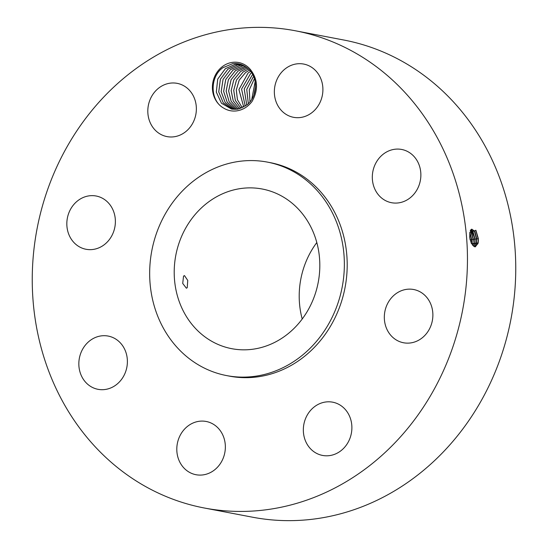 <?xml version="1.0" encoding="UTF-8"?>
<svg xmlns="http://www.w3.org/2000/svg" width="548" height="548" viewBox="0 0 548 548"><rect width="100%" height="100%" fill="white"/><g stroke="black" fill="none" stroke-linecap="round" stroke-linejoin="round"><path stroke-width="0.82" d="M430.112 125.458A242.915 216.631 -79.2 0 0 295.393 30.784A242.915 216.631 -79.2 0 0 69.459 142.617A242.915 216.631 -79.2 0 0 69.589 413.322A242.915 216.631 -79.2 0 0 204.315 508.003A242.915 216.631 -79.2 0 0 430.249 396.163A242.915 216.631 -79.2 0 0 430.112 125.458M204.315 508.003L252.607 517.216A242.915 216.631 -79.2 0 0 478.541 405.383A242.915 216.631 -79.2 0 0 478.411 134.678A242.915 216.631 -79.2 0 0 343.685 39.997L295.393 30.784M221.967 66.931A24.311 21.68 -79.2 0 0 223.481 107.99C227.386 110.429 231.64 111.408 236.243 110.936C242.511 110.141 247.758 107.011 251.991 101.551C258.485 90.002 257.964 79.344 250.45 69.575A24.311 21.68 -79.2 0 0 221.967 66.931M341.212 450.518A27.105 24.174 -79.2 0 0 351.446 422.542A27.105 24.174 -79.2 0 0 332.698 402.184A27.105 24.174 -79.2 0 0 314.011 407.096A27.105 24.174 -79.2 0 0 303.777 435.071A27.105 24.174 -79.2 0 0 322.532 455.429A27.105 24.174 -79.2 0 0 341.212 450.518M226.639 375.592L229.482 376.14A108.675 96.914 -79.2 0 0 330.554 326.108A108.675 96.914 -79.2 0 0 330.492 205A108.675 96.914 -79.2 0 0 270.226 162.646L267.383 162.105A108.675 96.914 -79.2 0 0 166.311 212.138A108.675 96.914 -79.2 0 0 166.366 333.239A108.675 96.914 -79.2 0 0 226.639 375.592A108.675 96.914 -79.2 0 0 327.711 325.56A108.675 96.914 -79.2 0 0 327.656 204.459A108.675 96.914 -79.2 0 0 267.383 162.105M384.758 312.141A27.105 24.174 -79.2 0 0 403.52 342.76A27.105 24.174 -79.2 0 0 432.44 320.135A27.105 24.174 -79.2 0 0 413.678 289.515A27.105 24.174 -79.2 0 0 384.758 312.141M376.476 192.143A27.105 24.174 -79.2 0 0 391.512 202.705A27.105 24.174 -79.2 0 0 416.72 190.231A27.105 24.174 -79.2 0 0 416.706 160.023A27.105 24.174 -79.2 0 0 401.67 149.46A27.105 24.174 -79.2 0 0 376.462 161.941A27.105 24.174 -79.2 0 0 376.476 192.143M294.023 117.395A27.105 24.174 -79.2 0 0 322.423 94.955A27.105 24.174 -79.2 0 0 303.708 64.068A27.105 24.174 -79.2 0 0 303.229 63.979A27.105 24.174 -79.2 0 0 274.836 86.426A27.105 24.174 -79.2 0 0 293.543 117.313A27.105 24.174 -79.2 0 0 294.023 117.395M185.69 131.691A27.105 24.174 -79.2 0 0 195.924 103.709A27.105 24.174 -79.2 0 0 177.175 83.351A27.105 24.174 -79.2 0 0 158.488 88.262A27.105 24.174 -79.2 0 0 148.255 116.245A27.105 24.174 -79.2 0 0 167.01 136.603A27.105 24.174 -79.2 0 0 185.69 131.691M114.943 226.646A27.105 24.174 -79.2 0 0 96.188 196.02A27.105 24.174 -79.2 0 0 67.267 218.645A27.105 24.174 -79.2 0 0 86.022 249.272A27.105 24.174 -79.2 0 0 114.943 226.646M123.225 346.637A27.105 24.174 -79.2 0 0 108.196 336.075A27.105 24.174 -79.2 0 0 82.988 348.555A27.105 24.174 -79.2 0 0 83.001 378.757A27.105 24.174 -79.2 0 0 98.03 389.32A27.105 24.174 -79.2 0 0 123.238 376.846A27.105 24.174 -79.2 0 0 123.225 346.637M205.685 421.385A27.105 24.174 -79.2 0 0 177.285 443.832A27.105 24.174 -79.2 0 0 195.999 474.719A27.105 24.174 -79.2 0 0 196.472 474.801A27.105 24.174 -79.2 0 0 224.872 452.36A27.105 24.174 -79.2 0 0 206.158 421.467A27.105 24.174 -79.2 0 0 205.685 421.385M471.307 243.428L475.301 246.867L478.137 242.839L478.356 238.64L477.835 243.881M478.418 240.079L478.137 242.839M475.28 246.867L477.972 243.401L478.356 238.654L475.959 230.448L469.848 232.236L469.746 237.75L471.431 243.696L478.24 242.887M250.45 69.575L249.943 70.576A22.776 20.31 -79.2 0 0 249.135 69.685C244.6 65.007 239.147 62.986 232.797 63.623L222.831 67.74C209.74 76.788 209.891 100.579 223.481 107.99M475.794 230.194L478.137 238.88L476.739 238.873L474.965 231.777L471.773 229.139L470.232 230.571M249.943 70.576C258.492 79.672 256.909 97.195 246.963 104.908L237.757 109.168L231.592 109.1L221.481 103.257L216.33 92.119L217.734 79.083L225.392 68.664L235.195 64.452L241.661 64.65M186.697 317.004A81.275 72.48 -79.2 0 0 231.777 348.686A81.275 72.48 -79.2 0 0 307.366 311.264A81.275 72.48 -79.2 0 0 307.325 220.693A81.275 72.48 -79.2 0 0 262.245 189.019A81.275 72.48 -79.2 0 0 186.656 226.434A81.275 72.48 -79.2 0 0 186.697 317.004M474.452 246.785L476.479 243.059L476.739 238.873M231.592 109.1L221.467 103.257L216.309 92.126L217.714 79.083L225.372 68.664L234.976 64.479L241.394 64.596M316.806 242.545A81.275 72.48 -79.2 0 0 302.215 319.011M183.546 276.11L182.717 283.439L186.395 288.221L187.224 287.707L187.752 280.425L184.471 275.582L183.546 276.11M474.431 246.778L476.322 243.607L476.698 238.88L474.561 231.14L471.753 229.146M474.294 230.722L476.486 239.127L476.185 244.093M232.859 109.292L223.337 102.969L218.734 91.92L220.371 79.22L227.893 69.144L237.496 64.959L242.113 64.822L237.716 64.938L227.92 69.151L220.392 79.22L218.755 91.913L223.351 102.969L232.873 109.292M476.445 243.065L476.212 243.956L474.828 243.271L473.554 246.326L474.787 243.278L475.048 239.127L472.924 231.427L470.985 229.544M474.828 243.271L475.082 239.12L470.999 229.53M472.65 231.016L474.835 239.366L474.527 244.305M234.154 109.394L225.249 102.64L221.173 91.694L223.036 79.364L230.42 69.623L223.057 79.364L221.2 91.687L225.262 102.64L234.16 109.394M472.554 245.381L473.39 239.366L471.28 231.722L470.287 230.461M472.582 245.408L473.431 239.36L470.3 230.434M243.038 65.226L240.024 65.445L230.42 69.623L240.243 65.418L243.052 65.233M473.136 243.497L472.876 244.518M471.013 231.304L473.177 239.613L472.903 244.387L471.52 243.709L471.773 239.606L469.841 232.277M253.902 95.099L255.546 86.481M253.875 95.16L255.546 86.413M235.469 109.394L227.208 102.271L223.659 91.448L225.728 79.508L232.969 70.11L242.771 65.904L244.1 65.76L242.552 65.924L232.941 70.11L225.708 79.501L223.639 91.448L227.187 102.277L235.455 109.394M471.486 243.716L471.739 239.613L469.835 232.331M469.807 232.482L471.527 239.86L471.41 243.627M251.772 99.4L255.156 81.659M251.751 99.428L255.149 81.625M236.798 109.299L229.18 101.859L226.146 91.187L228.406 79.645L235.489 70.596L245.189 66.397M236.784 109.299L229.167 101.866L226.119 91.194L228.386 79.645L235.469 70.589L245.175 66.39M470.115 239.784L469.657 236.531M470.061 239.531L469.67 236.77M254.423 78.659L249.272 89.886L249.991 101.88L249.251 89.879L254.416 78.631M238.14 109.1L231.194 101.407L228.646 90.92L231.092 79.782L238.017 71.076L231.071 79.782L228.626 90.927L231.174 101.414L238.133 109.1M246.285 67.144L238.017 71.076L246.271 67.137M248.326 103.688L246.723 89.406L253.546 76.316M248.34 103.675L246.751 89.413L253.56 76.33M247.367 67.993L240.517 71.555L233.763 79.912L231.153 90.632L233.222 100.901L239.497 108.792L233.236 100.894L231.181 90.626L233.784 79.919L240.545 71.555L247.374 68M246.751 105.086L244.196 88.934L252.607 74.391M246.764 105.072L244.223 88.94L252.614 74.412M240.901 108.36L235.318 100.318L233.729 90.31L236.489 80.042L243.065 72.041L248.456 68.98L243.045 72.035L236.469 80.042L233.708 90.31L235.298 100.325L240.887 108.36M251.607 72.754L250.621 73.48L241.565 89.105L245.23 106.196M251.621 72.768L250.642 73.487L241.586 89.098L245.244 106.182M242.305 107.798L237.414 99.681L236.291 89.954L239.181 80.152L245.573 72.514L249.511 70.082L245.593 72.521L239.209 80.152L236.311 89.954L237.428 99.668L242.319 107.792M250.573 71.336L248.093 73L250.58 71.343M243.75 107.086L238.907 89.557L248.093 73L238.928 89.557L243.764 107.079M478.096 242.846L477.863 243.737L476.479 243.059M476.698 238.88L475.082 239.12M474.787 243.278L474.554 244.175L473.177 243.49M475.048 239.127L473.431 239.36M473.39 239.366L471.773 239.606M471.739 239.613L470.122 239.846"/></g></svg>
